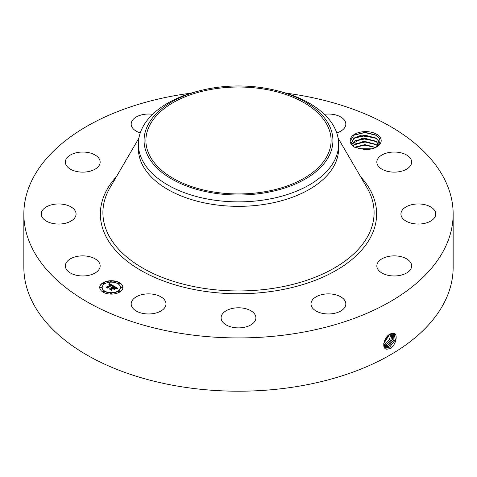 <?xml version="1.0" encoding="UTF-8"?>
<svg xmlns="http://www.w3.org/2000/svg" width="477" height="477" viewBox="0 0 477 477"><rect width="100%" height="100%" fill="white"/><g stroke="black" fill="none" stroke-linecap="round" stroke-linejoin="round"><path stroke-width="0.72" d="M264.568 191.784A92.604 53.466 180 0 1 145.896 140.488A92.604 53.466 180 0 1 212.432 89.187A92.604 53.466 180 0 1 331.104 140.488A92.604 53.466 180 0 1 264.568 191.784M329.106 155.836A94.428 54.515 180 0 1 211.913 192.797A94.428 54.515 180 0 1 147.894 125.135A94.428 54.515 180 0 1 201.825 90.248A94.428 54.515 180 0 1 275.175 90.248A94.428 54.515 180 0 1 329.106 155.836M275.175 90.248L277.387 90.785A100.134 57.812 180 0 1 338.634 144.06A100.134 57.812 180 0 1 334.58 160.338A100.134 57.812 180 0 1 266.691 199.529A100.134 57.812 180 0 1 138.366 144.06A100.134 57.812 180 0 1 142.42 127.782A100.134 57.812 180 0 1 199.613 90.785L201.825 90.248M338.634 144.06L338.634 148.538A100.134 57.812 180 0 1 266.691 204.007A100.134 57.812 180 0 1 138.366 148.538L138.366 144.06M285.884 93.134A214.65 123.925 180 0 1 453.15 214A214.65 123.925 180 0 1 298.93 332.916A214.65 123.925 180 0 1 23.85 214A214.65 123.925 180 0 1 178.07 95.09A214.65 123.925 180 0 1 191.116 93.134M354.387 147.095L364.631 149.528A15.532 8.968 180 0 0 376.651 146.922A15.532 8.968 180 0 0 380.574 138.056A15.532 8.968 180 0 0 362.949 131.753A15.532 8.968 180 0 0 350.166 141.18C350.321 143.428 351.728 145.402 354.387 147.095M99.454 263.089A17.405 10.047 180 0 1 100.158 265.916A17.405 10.047 180 0 1 85.228 275.861A17.405 10.047 180 0 1 66.053 268.748A17.405 10.047 180 0 1 65.349 265.916A17.405 10.047 180 0 1 80.279 255.97A17.405 10.047 180 0 1 99.454 263.089M41.743 211.633A17.405 10.047 180 0 1 60.728 204.025A17.405 10.047 180 0 1 76.064 214A17.405 10.047 180 0 1 75.569 216.373A17.405 10.047 180 0 1 56.59 223.981A17.405 10.047 180 0 1 41.255 214A17.405 10.047 180 0 1 41.743 211.633M70.161 155.15A17.405 10.047 180 0 1 89.223 152.759A17.405 10.047 180 0 1 100.158 162.085A17.405 10.047 180 0 1 95.346 169.019A17.405 10.047 180 0 1 76.284 171.416A17.405 10.047 180 0 1 65.349 162.085A17.405 10.047 180 0 1 70.161 155.15M140.25 132.904A17.405 10.047 180 0 1 131.175 124.08A17.405 10.047 180 0 1 143.678 114.438A17.405 10.047 180 0 1 152.646 114.313M324.354 114.313A17.405 10.047 180 0 1 340.435 116.811A17.405 10.047 180 0 1 345.825 124.08A17.405 10.047 180 0 1 336.75 132.904M410.947 159.258A17.405 10.047 180 0 1 411.651 162.085A17.405 10.047 180 0 1 396.721 172.03A17.405 10.047 180 0 1 377.546 164.917A17.405 10.047 180 0 1 376.842 162.085A17.405 10.047 180 0 1 391.772 152.139A17.405 10.047 180 0 1 410.947 159.258M435.257 216.373A17.405 10.047 180 0 1 416.272 223.981A17.405 10.047 180 0 1 400.936 214A17.405 10.047 180 0 1 401.431 211.633A17.405 10.047 180 0 1 420.41 204.025A17.405 10.047 180 0 1 435.745 214A17.405 10.047 180 0 1 435.257 216.373M406.839 272.85A17.405 10.047 180 0 1 387.777 275.247A17.405 10.047 180 0 1 376.842 265.916A17.405 10.047 180 0 1 381.654 258.981A17.405 10.047 180 0 1 400.716 256.59A17.405 10.047 180 0 1 411.651 265.916A17.405 10.047 180 0 1 406.839 272.85M333.322 313.562A17.405 10.047 180 0 1 311.016 303.921A17.405 10.047 180 0 1 323.519 294.279A17.405 10.047 180 0 1 345.825 303.921A17.405 10.047 180 0 1 333.322 313.562M234.392 327.598A17.405 10.047 180 0 1 221.095 317.831A17.405 10.047 180 0 1 242.608 308.07A17.405 10.047 180 0 1 255.905 317.831A17.405 10.047 180 0 1 234.392 327.598M136.565 311.195A17.405 10.047 180 0 1 131.175 303.921A17.405 10.047 180 0 1 141.729 294.685A17.405 10.047 180 0 1 160.594 296.652A17.405 10.047 180 0 1 165.984 303.921A17.405 10.047 180 0 1 155.43 313.156A17.405 10.047 180 0 1 136.565 311.195M119.536 292.157A11.603 6.696 180 0 1 106.89 293.611A11.603 6.696 180 0 1 99.729 287.422A11.603 6.696 180 0 1 103.127 282.682A11.603 6.696 180 0 1 115.774 281.233A11.603 6.696 180 0 1 122.935 287.422A11.603 6.696 180 0 1 119.536 292.157M453.15 214L453.15 267.281A214.65 123.925 180 0 1 298.93 386.197A214.65 123.925 180 0 1 23.85 267.281L23.85 214M391.223 333.53L390.281 333.989C384.146 336.529 380.914 349.2 387.08 349.212L390.281 348.443L389.721 347.065L395.332 339.886L394.181 333.471L393 333.167L391.223 333.53L393 333.167M390.281 348.443L390.776 348.156C396.804 343.911 398.08 332.737 393.072 333.101M376.216 147.166L379.734 138.914L376.174 135.152L365.078 132.29L353.934 135.098L350.166 141.18M122.935 287.565A11.603 6.696 0 0 0 115.661 281.49A11.603 6.696 0 0 0 103.127 282.968A11.603 6.696 0 0 0 99.735 287.565M353.988 146.838L352.098 144.692L351.525 142.534L353.874 138.324L360.129 135.611L375.614 137.913L379.239 141.675L379.758 143.398L379.239 141.711L375.763 138.05M102.197 287.565A9.141 5.277 0 0 0 102.191 287.703A9.141 5.277 0 0 0 107.832 292.58A9.141 5.277 0 0 0 117.795 291.435A9.141 5.277 0 0 0 120.472 287.703A9.141 5.277 0 0 0 120.472 287.565M118.01 283.326A0.704 0.405 0 0 0 119.328 283.326M118.01 291.799A0.704 0.405 0 0 0 119.328 291.799M121.045 287.565A0.704 0.405 0 0 0 122.362 287.565M103.342 291.799A0.704 0.405 0 0 0 104.66 291.799M110.676 293.552A0.704 0.405 0 0 0 111.994 293.552M103.342 283.326A0.704 0.405 0 0 0 104.66 283.326M110.676 281.573A0.704 0.405 0 0 0 111.994 281.573M100.301 287.565A0.704 0.405 0 0 0 101.619 287.565M383.687 344.173L385.386 347.328L386.823 347.775L389.697 347.053L395.296 339.88L394.169 333.465M385.386 347.328L386.853 347.793L389.721 347.065M375.721 138.02L365.102 135.188L354.793 137.704L351.525 142.557M104.868 283.69A9.141 5.277 0 0 0 102.191 287.422A9.141 5.277 0 0 0 107.832 292.3A9.141 5.277 0 0 0 117.795 291.155A9.141 5.277 0 0 0 120.472 287.422A9.141 5.277 0 0 0 114.832 282.545A9.141 5.277 0 0 0 104.868 283.69M118.171 282.897A0.704 0.405 0 0 0 119.167 283.475A0.704 0.405 0 0 0 118.171 282.897M118.171 291.369A0.704 0.405 0 0 0 119.167 291.942A0.704 0.405 0 0 0 118.171 291.369M121.206 287.136A0.704 0.405 0 0 0 122.201 287.709A0.704 0.405 0 0 0 121.206 287.136M103.503 291.369A0.704 0.405 0 0 0 104.493 291.942A0.704 0.405 0 0 0 103.503 291.369M110.837 293.122A0.704 0.405 0 0 0 111.833 293.695A0.704 0.405 0 0 0 110.837 293.122M104.493 283.475A0.704 0.405 0 0 0 103.503 282.897A0.704 0.405 0 0 0 104.493 283.475M111.833 281.722A0.704 0.405 0 0 0 110.837 281.144A0.704 0.405 0 0 0 111.833 281.722M101.458 287.709A0.704 0.405 0 0 0 100.462 287.136A0.704 0.405 0 0 0 101.458 287.709M388.552 346.35L393.93 339.767L393.537 333.238L393.901 339.761L388.522 346.332L384.844 346.886L385.696 347.071L388.552 346.35L389.095 347.739M113.711 286.021L112.184 286.331L112.441 285.729L111.69 285.163L107.76 287.387L107.79 287.852L106.15 286.91L107.075 286.957L110.64 284.894L108.929 284.662L110.908 284.739L109.889 284.262L108.869 284.489L109.46 283.547L113.711 286.021M113.675 286.278L112.161 286.498L113.675 286.278M112.25 285.985L111.642 285.479L108.035 287.553L107.933 288.275L106.097 287.214L107.832 288.102L107.897 287.512L111.636 285.353L112.25 285.753M117.843 288.346L116.179 288.627L116.287 287.899L115.023 287.059L113.347 288.03L115.046 287.303L116.203 288.305L115.035 287.41L113.651 288.209L115.374 288.502L113.872 289.366L113.866 288.68L113.043 288.203L111.236 289.247L111.23 289.783L109.471 288.764L110.521 288.835L112.059 287.941L111.374 287.703L112.328 287.792L111.409 287.5L112.626 287.613L114.14 286.743L114.122 286.194L117.843 288.346M117.676 288.639L116.126 288.818L117.682 288.561M113.961 289.617L115.47 288.639L113.961 289.617M113.049 288.555L111.517 289.444L111.368 290.255L109.299 288.949L111.26 290.088L111.385 289.414L113.061 288.448L113.788 288.979L113.061 288.448M379.239 144.829L375.614 141.073L361.608 138.515L351.829 144.114M379.239 144.871L375.763 141.204M375.721 141.18L365.102 138.348L354.793 140.864L351.835 144.137M109.46 283.547L113.401 286.069M110.64 284.894L107.075 286.957M106.693 287.22L107.075 287.237M107.76 287.387L107.772 287.84M107.85 288.227L107.897 287.792M114.128 286.486L117.414 288.382M114.14 286.743L112.626 287.613M112.506 287.559L112.626 287.899M112.387 287.518L112.506 287.846M112.089 287.852L112.161 288.174M112.059 287.941L110.521 288.835M110.026 289.086L110.521 289.116M114.194 288.519L114.868 288.794M113.651 288.209L114.194 288.806M113.347 288.03L113.562 288.442M111.29 290.213L111.385 289.7M387.378 345.628L392.499 339.66L392.792 333.167L392.464 339.654L387.348 345.61L384.39 346.32L387.378 345.628L387.92 347.023M352.807 145.712L354.793 144.024L365.102 141.502L375.721 144.34L377.79 145.998M377.808 145.98L375.614 144.227L363.158 141.52L352.789 145.694M384.17 341.699L388.171 335.492M384.152 341.753L388.212 335.45M384.033 345.616L386.209 344.913L391.021 339.576L391.939 333.292M384.027 345.598L386.179 344.895L390.985 339.576L391.921 333.298M375.649 147.453L365.048 144.662L354.685 147.25M375.685 147.435L364.845 144.62L354.649 147.232M383.758 343.5L389.721 334.311M383.752 343.529L389.751 334.288M383.77 344.716L385.034 344.191L389.482 339.535L390.949 333.65M383.77 344.692L385.005 344.173L389.447 339.541L390.925 333.661M371.714 148.842L358.501 148.693M371.786 148.824L358.436 148.675M359.336 148.902L370.903 149.027M354.769 147.292L364.994 145.175L375.548 147.5M354.172 144.448L365.126 142.021L376.389 144.793M354.172 141.293L365.126 138.861L376.389 141.633M354.172 138.133L365.126 135.701L376.389 138.473M353.695 135.253L364.959 132.54L376.651 135.468M338.11 138.163L366.998 187.67A135.593 78.282 180 0 1 276.672 287.78A135.593 78.282 180 0 1 140.745 266.911A135.593 78.282 180 0 1 110.002 187.67L138.89 138.163M360.606 176.717A138.127 79.748 180 0 1 277.387 290.523A138.127 79.748 180 0 1 131.515 264.449A138.127 79.748 180 0 1 116.394 176.717M386.948 349.313L386.853 347.793M385.726 347.506L385.696 347.071M386.752 346.302L386.209 344.913M385.577 345.581L385.034 344.191M384.408 344.865L383.86 343.47"/></g></svg>
